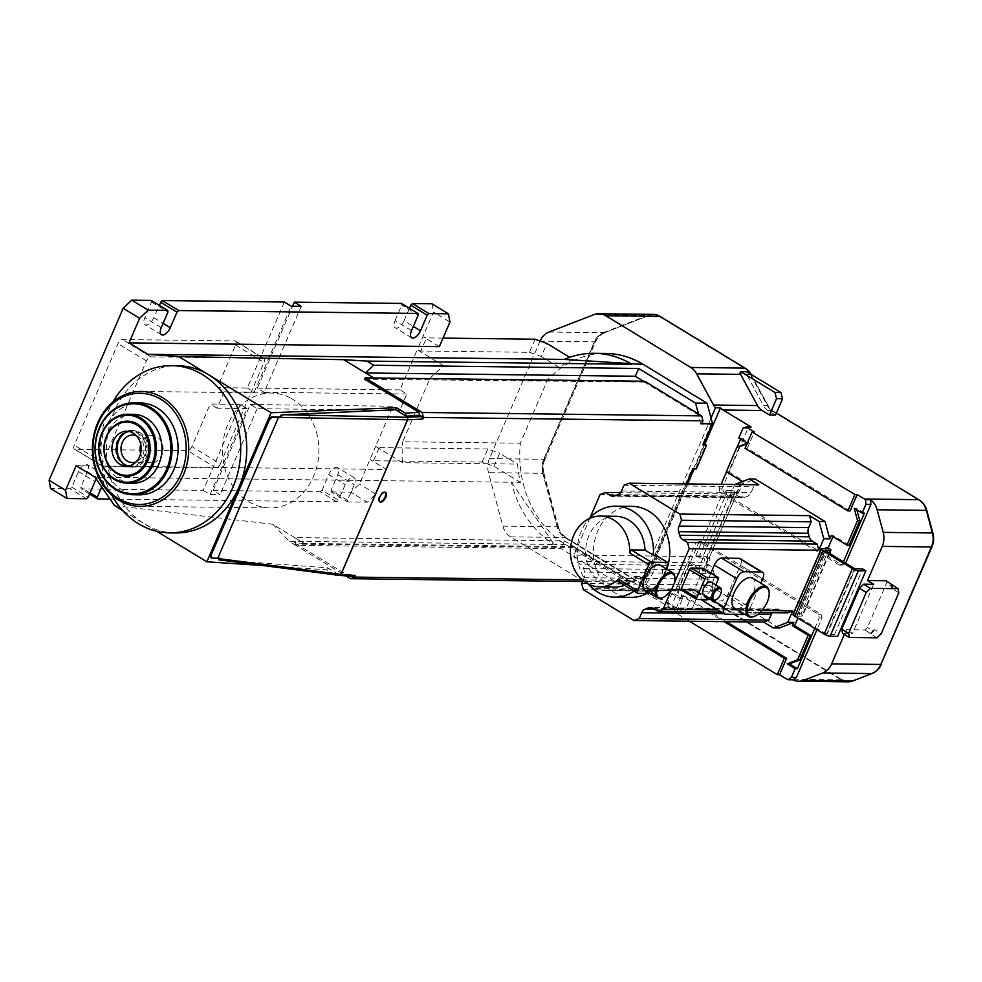 <?xml version="1.0" encoding="UTF-8"?>
<svg xmlns="http://www.w3.org/2000/svg" width="982" height="982" viewBox="0 0 982 982"><rect width="100%" height="100%" fill="white"/><g stroke="black" fill="none" stroke-linecap="round" stroke-linejoin="round"><path stroke-width="0.74" stroke-dasharray="4.91 3.68" d="M711.569 423.402L702.4 444.686L703.087 445.104M582.265 579.883L634.2 580.509L635.44 577.649L645.947 577.772L686.381 483.905M702.4 444.686L703.259 444.699M712.085 424.224L700.706 424.089L701.921 423.279M701.062 423.267L701.749 423.684M696.361 468.893L692.175 468.439L645.26 577.355L645.947 577.772M692.175 468.439L692.862 468.856M339.465 575.403A1.841 1.559 94.1 0 1 338.913 575.207L353.311 576.25L350.942 574.801L348.475 575.759L294.219 542.751L293.643 544.114L345.824 575.857M353.925 576.446L353.311 576.25M385.3 492.326A5.511 2.688 121.3 0 0 384.981 492.068A5.511 2.688 121.3 0 0 379.113 496.732A5.511 2.688 121.3 0 0 379.248 501.483A5.511 2.688 121.3 0 0 379.629 501.642M644.769 381.262L644.413 382.084L698.214 414.821L700.706 424.089M645.26 577.355L634.753 577.232L635.108 576.409L627.326 579.429L573.525 546.692L573.169 547.514L630.051 582.117L582.486 581.54M630.051 582.117L634.2 580.509M634.753 577.232L635.44 577.649M695.673 468.475L705.911 444.736M693.501 468.868L703.898 444.711M698.214 414.821L698.472 413.95M711.054 418.05L641.933 578.57L629.474 583.394L617.96 583.247L627.326 579.429M635.108 576.409L647.113 576.557L687.019 483.917M647.113 576.557L641.933 578.57L637.502 588.856A14.239 11.944 90.7 0 0 635.244 588.574L679.188 589.114A14.239 11.944 -89.3 0 0 678.439 589.126L634.495 588.599A14.239 11.944 90.7 0 1 635.244 588.574M339.416 575.391A1.841 1.473 97.4 0 1 338.913 575.207L222.116 560.121L327.558 567.768L338.201 574.249L350.942 574.801M644.413 382.084L364.653 379.224M373.761 377.972L375.149 378.807M643.529 381.249L698.718 414.821M293.643 544.114L573.169 547.514M573.525 546.692L304.248 543.414L294.661 537.584L564.429 540.861L627.817 579.429M304.248 543.414L294.219 542.751M336.274 574.986L338.201 574.249M348.475 575.759L339.367 575.391M114.563 505.632L272.836 524.302L294.661 537.584L296.061 545.415L561.078 548.643L617.96 583.247M334.96 574.814L326.699 569.793L263.225 565.558M156.764 531.311L122.676 510.566M629.474 583.394L565.73 544.605A101.097 84.783 90.7 0 1 520.325 443.201L547.551 379.948A101.097 84.783 90.7 0 1 605.759 353.434M540.112 341.024A18.376 15.417 -89.3 0 0 540.039 341.171L489.453 458.631A18.376 15.417 -89.3 0 0 488.484 472.649L502.882 526.156A18.376 15.417 -89.3 0 0 510.505 536.847L595.534 588.574A18.376 15.417 -89.3 0 0 602.359 590.575A18.376 15.417 -89.3 0 0 603.329 590.55L634.495 588.599M687.719 483.917L642.498 588.918L637.502 588.856M704.61 444.711L694.2 468.868M218.79 559.814L222.116 560.121M210.639 557.727L219.428 558.341M327.558 567.768L326.699 569.793M175.582 532.944A83.63 70.139 90.7 0 1 144.501 523.848A83.63 70.139 90.7 0 1 108.548 429.392A83.63 70.139 90.7 0 1 177.619 365.697M219.649 557.825L220.619 558.427M564.429 540.861L561.078 548.643M296.061 545.415L289.211 541.242L554.216 544.47L511.413 482.248L94.996 477.191M272.836 524.302L289.211 541.242M549.048 332.026L603.304 332.689A18.376 15.417 -89.3 0 0 594.294 341.822L543.709 459.294A18.376 15.417 -89.3 0 0 542.739 473.312L488.484 472.649M646.107 591.115L645.407 592.723L651.41 592.797L652.109 591.176L646.107 591.115A18.376 15.417 -89.3 0 0 646.303 591.115A18.376 15.417 -89.3 0 0 647.273 591.09L678.439 589.126M547.551 379.948L429.944 378.524L402.706 441.765L520.325 443.201M502.882 526.156L557.138 526.818A18.376 15.417 -89.3 0 0 564.76 537.51L649.777 589.237A18.376 15.417 -89.3 0 0 656.614 591.238A18.376 15.417 -89.3 0 0 657.584 591.213L688.75 589.261A14.239 11.944 90.7 0 1 689.499 589.237A14.239 11.944 90.7 0 1 694.802 590.783L841.169 679.839A18.376 15.417 -89.3 0 0 847.994 681.839M429.944 378.524A101.097 84.783 90.7 0 1 444.097 366.065L559.212 367.464A101.097 84.783 90.7 0 1 573.328 359.522L569.707 357.313M564.319 359.412L573.328 359.522M652.109 591.176A18.376 15.417 -89.3 0 0 652.306 591.189A18.376 15.417 -89.3 0 0 653.276 591.164L684.454 589.2A14.239 11.944 90.7 0 1 685.203 589.188A14.239 11.944 90.7 0 1 690.493 590.734L694.802 590.783M653.153 314.387A18.376 15.417 -89.3 0 0 648.23 315.283L593.975 314.633M739.937 373.221L745.952 373.295A18.376 15.417 90.7 0 1 746.615 374.437L763.505 405.627L767.814 405.689L750.923 374.486A18.376 15.417 -89.3 0 0 750.751 374.179M642.498 588.918A14.239 11.944 90.7 0 1 645.542 590.194L673.542 607.22L672.547 603.513L698.644 542.911L701.762 541.708L821.013 614.266L822.008 617.973L816.938 629.732M645.407 592.723L679.679 613.578L684.871 611.565L691.917 595.19L684.491 590.661A14.239 11.944 -89.3 0 0 679.188 589.114M557.138 526.818L542.739 473.312M565.73 544.605L554.216 544.47A101.097 84.783 90.7 0 1 511.413 482.248L520.423 482.358A101.097 84.783 90.7 0 1 517.588 464.105L402.473 462.694A101.097 84.783 90.7 0 1 402.706 441.765M603.304 332.689L648.23 315.283M845.612 563.152L842.175 565.129L722.924 492.571L721.917 488.864L748.026 428.262L751.132 427.047M844.336 634.421L846.374 629.695L852.536 633.451L873.698 584.315M443.017 338.103L426.458 337.894A2.762 0.663 -156.7 0 1 422.898 336.63L439.347 346.634M76.13 465.701L386.442 469.482L369.993 459.478A2.762 0.663 23.3 0 0 373.553 460.742L482.162 462.068L494.02 466.29L520.423 482.358M110.045 499.052L336.801 501.802L338.508 500.182L345.21 484.617A8.273 4.038 -58.7 0 1 354.011 477.608A8.273 4.038 -58.7 0 1 354.22 484.727L347.518 500.292L347.812 501.937L367.329 502.183L375.861 494.044L386.442 469.482M96.297 479.081A8.273 4.038 -58.7 0 1 103.761 474.564A8.273 4.038 -58.7 0 1 103.957 481.683L101.698 486.937M111.752 495.063A83.63 70.139 90.7 0 1 112.881 402.019M284.35 302.014L247.317 388L217.292 387.632L235.631 345.05A4.591 2.246 121.3 0 0 235.52 341.098A4.591 2.246 121.3 0 0 234.894 340.926L122.271 339.551A4.591 2.246 121.3 0 0 118.012 343.626L74.276 445.177A4.591 2.246 121.3 0 0 74.386 449.13A4.591 2.246 121.3 0 0 75.013 449.302L187.623 450.664A4.591 2.246 121.3 0 0 191.895 446.601L210.234 404.019L240.259 404.388L203.237 490.374L81.113 488.889L80.819 487.232L87.508 471.679A8.273 4.038 121.3 0 0 87.312 464.56A8.273 4.038 121.3 0 0 78.511 471.569L71.809 487.133L70.103 488.754L50.573 488.52M151.216 300.394L151.51 302.039L144.808 317.603A8.273 4.038 121.3 0 0 145.017 324.723A8.273 4.038 121.3 0 0 153.818 317.714L159.194 305.242M750.592 374.731L767.482 405.934A14.705 12.336 -89.3 0 0 772.208 411.028L918.575 500.083A17.922 15.025 90.7 0 1 926.014 510.505L932.102 533.103A17.922 15.025 90.7 0 1 931.145 546.778L880.559 664.249A17.922 15.025 90.7 0 1 871.783 673.161L852.806 680.501A17.922 15.025 90.7 0 1 847.994 681.385A17.922 15.025 90.7 0 1 841.341 679.434L694.974 590.378A14.705 12.336 -89.3 0 0 689.511 588.783A14.705 12.336 -89.3 0 0 688.738 588.795L657.559 590.759A17.922 15.025 90.7 0 1 656.614 590.783A17.922 15.025 90.7 0 1 649.961 588.832L564.932 537.093A17.922 15.025 90.7 0 1 557.506 526.671L543.107 473.177A17.922 15.025 90.7 0 1 544.053 459.502L594.638 342.031A17.922 15.025 90.7 0 1 603.414 333.119L648.353 315.725A17.922 15.025 90.7 0 1 653.153 314.854A17.922 15.025 90.7 0 1 659.818 316.793L744.835 368.532A17.922 15.025 90.7 0 1 750.592 374.731L751.402 374.743L768.292 405.947A14.705 12.336 -89.3 0 0 773.018 411.041L918.575 500.083M776.394 413.054L772.392 410.623A14.239 11.944 90.7 0 1 767.814 405.689M402.473 462.694L375.64 446.368L392.923 406.241L399.772 410.415L406.83 394.028L399.969 389.866L417.252 349.727A2.762 0.663 23.3 0 0 420.812 351.004L426.458 337.894M444.097 366.065L417.252 349.727L433.479 312.055L449.928 322.071M559.212 367.464L541.278 356.552L546.925 343.454M535.067 339.22L529.421 352.317L420.812 351.004M529.421 352.317L541.278 356.552M684.871 611.565L690.874 611.639L697.932 595.264L690.493 590.734M690.874 611.639L685.682 613.652L679.679 613.578M651.41 592.797L685.682 613.652M745.952 373.295L746.639 371.675M772.392 410.623L768.084 410.562L775.522 415.091M768.084 410.562A14.239 11.944 90.7 0 1 763.505 405.627M691.917 595.19L697.932 595.264M689.413 621.201L674.511 612.142L676.758 612.167L668.533 607.158L673.542 607.22M494.02 466.29L499.666 453.193L517.588 464.105M482.162 462.068L487.796 448.958L499.666 453.193M487.796 448.958L379.187 447.632A2.762 0.663 -156.7 0 1 375.64 446.368L359.412 484.04L350.881 492.166L367.329 502.183M814.753 628.406L819.258 617.936L818.264 614.229L699 541.671L695.894 542.874L674.02 593.656L671.774 593.631L667.539 603.451L672.547 603.513M695.894 542.874L698.644 542.911M819.258 617.936L822.008 617.973M818.264 614.229L821.013 614.266M699 541.671L701.762 541.708M743.018 428.201L748.026 428.262M886.046 580.779L886.488 583.259L867.45 627.486L864.884 629.916L846.374 629.695M668.533 607.158L667.539 603.451M843.428 561.814L842.531 563.889L845.281 563.926M721.917 488.864L719.168 488.827L721.107 484.335M726.471 471.876L737.126 447.129M740.575 439.114L741.042 438.046L738.783 438.021M842.531 633.329L852.536 633.451M876.914 637.834L864.884 629.916M719.168 488.827L720.162 492.534L722.924 492.571M842.175 565.129L839.414 565.092L842.531 563.889M839.414 565.092L720.162 492.534M375.861 494.044L359.412 484.04M86.551 498.758L70.103 488.754M71.809 487.133L88.257 497.137M90.086 492.878L80.819 487.232M347.518 500.292L331.069 490.276L337.771 474.723A8.273 4.038 121.3 0 0 337.562 467.604A8.273 4.038 121.3 0 0 328.761 474.613L322.059 490.178L338.508 500.182M331.069 490.276L331.364 491.933L347.812 501.937M331.364 491.933L350.881 492.166M336.801 501.802L320.353 491.798L322.059 490.178M89.583 494.044L81.113 488.889M203.237 490.374L210.087 494.547L220.091 494.67L213.241 490.497L320.353 491.798M210.087 494.547L247.12 408.549L240.259 404.388M220.336 463.909A4.591 2.246 -58.7 0 1 216.065 467.972L103.454 466.597A4.591 2.246 -58.7 0 1 102.828 466.438A4.591 2.246 -58.7 0 1 102.717 462.473L146.453 360.922A4.591 2.246 -58.7 0 1 150.725 356.859L263.336 358.234A4.591 2.246 -58.7 0 1 263.962 358.405A4.591 2.246 -58.7 0 1 264.072 362.358L220.336 463.909L191.895 446.601M247.12 408.549L217.083 408.193L224.142 391.806L217.292 387.632M217.083 408.193L210.234 404.019M224.142 391.806L254.166 392.174L247.317 388M254.166 392.174L291.2 306.188M151.51 302.039L167.959 312.055M411.507 330.652L395.059 320.648A8.273 4.038 121.3 0 0 395.267 327.767A8.273 4.038 121.3 0 0 404.068 320.758L413.348 326.405M409.445 308.287L404.068 320.758M401.466 303.438L401.761 305.083L418.209 315.099M431.994 303.806L433.479 312.055M395.059 320.648L401.761 305.083M659.818 316.793L744.835 368.532M557.506 526.671L558.304 526.683L543.905 473.177L543.107 473.177M649.961 588.832L564.932 537.093M841.341 679.434L695.772 590.391A14.705 12.336 -89.3 0 0 690.309 588.783A14.705 12.336 -89.3 0 0 689.536 588.807L657.559 590.759M544.053 459.502L544.85 459.515L595.436 342.043L594.638 342.031M650.759 588.844A17.922 15.025 -89.3 0 0 657.424 590.783A17.922 15.025 -89.3 0 0 658.37 590.759M544.85 459.515A17.922 15.025 -89.3 0 0 543.905 473.177M842.139 679.446A17.922 15.025 -89.3 0 0 848.804 681.398A17.922 15.025 -89.3 0 0 853.603 680.514L852.806 680.501M871.783 673.161L853.603 680.514M603.414 333.119L648.353 315.725M660.616 316.805A17.922 15.025 -89.3 0 0 653.951 314.854A17.922 15.025 -89.3 0 0 649.151 315.738M872.581 673.173A17.922 15.025 -89.3 0 0 874.729 672.118M558.304 526.683A17.922 15.025 -89.3 0 0 565.742 537.105M604.212 333.131A17.922 15.025 -89.3 0 0 595.436 342.043M213.241 490.497L250.275 404.51L257.124 408.672L399.772 410.415M250.275 404.51L392.923 406.241M406.83 394.028L264.183 392.297L301.216 306.31M257.124 408.672L220.091 494.67M264.183 392.297L257.333 388.123L292.611 306.2M399.969 389.866L257.333 388.123M676.758 612.167L683.816 595.792L681.557 595.755L724.078 621.631M681.557 595.755L674.511 612.142M683.816 595.792L726.336 621.655M779.266 628.026L709.36 585.493L704.695 568.185L740.673 484.654L755.207 479.02M850.105 510.922L747.302 448.369L754.36 431.994M740.87 482.174L736.107 493.246L738.366 493.271L737.335 492.645L709.114 558.157L710.146 558.783L698.767 557.825L695.686 555.947L703.186 556.045L731.406 490.534A4.591 1.117 -156.7 0 1 737.335 492.645M706.267 557.923L734.487 492.399L736.107 493.246M707.887 558.758L702.596 571.045L687.523 561.864L676.942 586.438L680.268 598.799L671.774 593.631M747.302 448.369L745.043 448.344M674.02 593.656L682.527 598.824L680.268 598.799M682.527 598.824L679.2 586.463L689.781 561.9L704.855 571.07L710.146 558.783M829.176 548.521L800.956 614.032L799.925 613.419L797.887 618.144M871.059 633.672L873.612 631.23L867.45 627.486M898.812 592.821L891.951 588.648L892.663 587.015L886.488 583.259M892.663 587.015L892.343 585.198M873.612 631.23L874.324 629.597L881.173 633.771M849.197 545.206L833.436 535.607L832.969 536.675M864.406 513.107L856.451 508.271L856.881 509.879M854.193 508.246L856.451 508.271M741.042 438.046L749.536 443.226L747.277 443.201M738.366 493.271L743.656 480.984L728.57 471.814L739.151 447.24L749.536 443.226M870.052 633.66L874.324 629.597M891.214 584.523L891.951 588.648M743.656 480.984L741.398 480.959M672.253 588.009L674.082 583.762M762.032 610.485L717.842 609.945M825.543 548.68L797.679 613.382L799.925 613.419M833.436 535.607L831.177 535.583M696.999 599.499L681.643 590.157L693.157 590.292A1.841 0.896 121.3 0 0 694.863 588.672L702.977 569.83A1.841 0.896 121.3 0 0 703.1 568.443M702.204 600.419A7.807 3.805 121.3 0 0 703.259 600.714L720.776 600.923A7.807 3.805 121.3 0 0 728.03 594.012L740.379 565.35A7.807 3.805 121.3 0 0 740.183 558.623M710.882 573.095L702.007 593.693A7.807 3.805 121.3 0 0 701.43 599.548M731.406 490.534L723.894 490.435L726.975 492.313L698.767 557.825M734.487 492.399L726.975 492.313M590.108 517.674L574.004 555.063L703.628 556.647L698.693 568.112L704.695 568.185M734.88 484.494L729.724 496.045L600.1 494.462M734.671 484.58L740.673 484.654M709.114 558.157A4.591 1.117 23.3 0 0 703.186 556.045M704.855 571.07L702.596 571.045M698.693 568.112L703.345 585.419L712.944 591.25L583.32 589.679M703.345 585.419L709.36 585.493M679.2 586.463L676.942 586.438M728.57 471.814L726.324 471.777M687.523 561.864L689.781 561.9M736.905 447.215L739.151 447.24M829.029 553.062L801.877 616.095A4.591 1.117 23.3 0 0 802.675 615.824A4.591 1.117 23.3 0 0 800.956 614.032M801.877 616.095L796.967 616.242L826.439 634.163L834.54 634.47L837.621 636.348M793.002 614.425A4.591 1.117 -156.7 0 1 793.787 614.155L799.041 614.216L797.679 613.382M582.952 580.485L584.155 577.686A7.353 6.162 -89.3 0 0 584.535 572.076L583.566 568.48A7.353 6.162 -89.3 0 0 580.522 564.208L575.661 561.25L574.004 555.063M632.15 506.381A45.491 38.151 -89.3 0 0 594.576 541.033A45.491 38.151 -89.3 0 0 614.143 592.416A45.491 38.151 -89.3 0 0 631.045 597.363M646.942 593.447A45.491 38.151 -89.3 0 0 666.803 569.216M694.863 588.672L710.219 598.013A1.841 0.896 -58.7 0 1 709.912 598.578M728.03 594.012L750.371 607.613A7.807 3.805 -58.7 0 1 744.577 614.192M750.371 607.613L760.878 583.234M827.261 548.705L799.041 614.216M760.093 612.535L721.328 612.056M710.219 598.013L715.829 584.965M787.539 612.866L782.679 609.908A7.353 6.162 -89.3 0 0 779.953 609.11A7.353 6.162 -89.3 0 0 777.977 609.466L774.958 610.644A7.353 6.162 -89.3 0 0 772.294 612.682M695.686 555.947L723.894 490.435M703.628 556.647L705.297 562.821L575.661 561.25M712.944 591.25L711.287 585.076L713.779 579.27A7.353 6.162 -89.3 0 0 714.172 573.66L713.202 570.063A7.353 6.162 -89.3 0 0 710.146 565.779L705.297 562.821M729.724 496.045L734.917 494.032L739.777 496.99A7.353 6.162 -89.3 0 0 742.515 497.788A7.353 6.162 -89.3 0 0 744.479 497.432L747.511 496.254A7.353 6.162 -89.3 0 0 751.107 492.596L753.599 486.802L758.791 484.789M734.917 494.032L620.526 492.645M581.651 583.492L711.287 585.076M623.975 485.218L753.599 486.802M834.54 634.47L862.748 568.959M655.608 555.198L656.835 558.144A45.491 38.151 90.7 0 1 645.542 584.351L642.203 586.328L639.957 586.291A45.491 38.151 90.7 0 1 634.188 591.115M588.463 584.118A45.491 38.151 90.7 0 1 589.261 518.594M711.336 582.228A7.353 3.584 -58.7 0 1 711.52 588.562A7.353 3.584 -58.7 0 1 703.689 594.797M752.605 578.202A17.467 8.519 -58.7 0 1 753.047 593.238A17.467 8.519 -58.7 0 1 734.462 608.042M624.552 585.26A35.377 29.669 -89.3 0 0 631.586 581.197L639.957 586.291M615.763 516.299A35.377 29.669 -89.3 0 0 586.536 543.242A35.377 29.669 -89.3 0 0 601.757 583.198A35.377 29.669 -89.3 0 0 614.904 587.052M645.542 584.351L656.614 591.09A2.762 1.35 -58.7 0 1 654.061 593.533L642.203 586.328M656.614 591.09L666.201 568.848M650.121 593.484L654.061 593.533M631.586 581.197L617.813 581.025L638.042 593.337M721.304 589.765A7.353 3.584 -58.7 0 1 720.432 593.987A7.353 3.584 -58.7 0 1 714.97 600.186M769.115 591.729A17.467 8.519 -58.7 0 1 767.028 601.745A17.467 8.519 -58.7 0 1 754.053 616.475M645.113 590.44A14.705 7.169 121.3 0 0 660.763 577.968A14.705 7.169 121.3 0 0 660.395 565.313M674.855 577.048A14.705 7.169 -58.7 0 1 673.1 585.481A14.705 7.169 -58.7 0 1 662.175 597.878M132.644 483.254A34.468 28.908 90.7 0 1 121.387 480.382A34.468 28.908 90.7 0 1 104.816 441.581A34.468 28.908 90.7 0 1 133.478 414.33M140.119 402.915A45.958 38.544 -89.3 0 0 101.907 439.261A45.958 38.544 -89.3 0 0 124.002 490.988A45.958 38.544 -89.3 0 0 139.002 494.818M290.144 397.82A57.435 48.167 -89.3 0 0 271.388 393.033A57.435 48.167 -89.3 0 0 223.626 438.451A57.435 48.167 -89.3 0 0 251.245 503.115A57.435 48.167 -89.3 0 0 270.001 507.903A57.435 48.167 -89.3 0 0 317.763 462.473A57.435 48.167 -89.3 0 0 290.144 397.82M128.593 465.996A17.467 14.644 -89.3 0 0 130.839 466.229A17.467 14.644 -89.3 0 0 145.361 452.42A17.467 14.644 -89.3 0 0 136.964 432.755A17.467 14.644 -89.3 0 0 131.269 431.307A17.467 14.644 -89.3 0 0 129.01 431.491M124.837 465.615A18.376 15.417 -89.3 0 0 130.827 467.15A18.376 15.417 -89.3 0 0 146.122 452.604A18.376 15.417 -89.3 0 0 137.284 431.92A18.376 15.417 -89.3 0 0 131.281 430.386A18.376 15.417 -89.3 0 0 115.999 444.92A18.376 15.417 -89.3 0 0 124.837 465.615M123.904 464.044A18.376 15.417 -89.3 0 0 126.334 465.628A18.376 15.417 -89.3 0 0 132.337 467.162A18.376 15.417 -89.3 0 0 147.619 452.628A18.376 15.417 -89.3 0 0 138.781 431.933A18.376 15.417 -89.3 0 0 132.779 430.398A18.376 15.417 -89.3 0 0 124.284 433.32M136.437 435.775A13.785 11.563 90.7 0 1 137.222 436.143A13.785 11.563 90.7 0 1 144.109 449.425A13.785 11.563 90.7 0 1 136.117 461.884M140.622 453.475A13.785 11.563 -89.3 0 0 146.907 461.65A13.785 11.563 -89.3 0 0 151.412 462.804A13.785 11.563 -89.3 0 0 162.877 451.904A13.785 11.563 -89.3 0 0 156.248 436.376A13.785 11.563 -89.3 0 0 151.744 435.235A13.785 11.563 -89.3 0 0 140.733 444.281M540.039 341.171L594.294 341.822M603.329 590.55L647.273 591.09M510.505 536.847L564.76 537.51M595.534 588.574L649.777 589.237M489.453 458.631L543.709 459.294M657.584 591.213L653.276 591.164M746.615 374.437L750.923 374.486M645.542 590.194L684.491 590.661M688.75 589.261L684.454 589.2M841.169 679.839L786.913 679.188M373.553 460.742L379.187 447.632M87.508 471.679L103.957 481.683M337.771 474.723L354.22 484.727M78.511 471.569L94.959 481.573M328.761 474.613L345.21 484.617M216.065 467.972L187.623 450.664M235.631 345.05L264.072 362.358M263.336 358.234L234.894 340.926M150.725 356.859L122.271 339.551M102.717 462.473L74.276 445.177M103.454 466.597L75.013 449.302M146.453 360.922L118.012 343.626M161.257 327.607L144.808 317.603M153.818 317.714L163.098 323.36M767.482 405.934L768.292 405.947M773.018 411.041L772.208 411.028M694.974 590.378L695.772 590.391M688.738 588.795L689.536 588.807M735.076 492.62L706.868 558.132M708.513 599.634L693.157 590.292M743.129 614.523L720.776 600.923M762.719 578.95L740.379 565.35M703.259 600.714L725.6 614.302M713.018 600.395L702.007 593.693M718.333 579.171L702.977 569.83M854.647 568.652L826.439 634.163M827.028 634.384L855.248 568.86M796.967 616.242L825.187 550.718M793.787 614.155L822.008 548.643M825.052 550.62L796.868 616.033M617.874 494.683L747.511 496.254M621.471 491.025L751.107 492.596M654.429 609.171L774.958 610.644M724.053 613.725L758.227 614.143M652.281 607.944L777.977 609.466M614.855 495.849L744.479 497.432M615.812 495.48L739.777 496.99M714.172 573.66L584.535 572.076M583.566 568.48L713.202 570.063M584.155 577.686L713.779 579.27M653.055 608.337L782.679 609.908M710.146 565.779L580.522 564.208M667.907 564.883L656.835 558.144M385.668 492.473L384.981 492.068M379.936 501.9L379.248 501.483M656.614 591.238L652.306 591.189M646.303 591.115L602.359 590.575M103.761 474.564L87.312 464.56M354.011 477.608L337.562 467.604M235.52 341.098L263.962 358.405M74.386 449.13L102.828 466.438M161.465 334.727L145.017 324.723M411.716 337.783L395.267 327.767M685.203 589.188L689.499 589.237M657.424 590.783L656.614 590.783M848.804 681.398L847.994 681.385M690.309 588.783L689.511 588.783M653.951 314.854L653.153 314.854M829.569 553.382L802.675 615.824M796.795 616.058L825.015 550.546M742.515 497.788L612.878 496.205M779.953 609.11L650.317 607.539M141.261 391.45L271.388 393.033M139.861 506.319L270.001 507.903M130.839 466.229L126.334 466.168M131.269 431.307L126.764 431.245M132.779 430.398L131.281 430.386M132.337 467.162L130.827 467.15M151.744 435.235L132.73 435.001M151.412 462.804L132.386 462.571"/><path stroke-width="1.47" d="M686.381 483.905L692.862 468.856L696.361 468.893L706.586 445.153L703.087 445.104L712.257 423.819L701.749 423.684L702.977 420.824L423.451 417.424L422.726 419.081L407.616 419.768L341.024 574.409A1.841 1.559 94.1 0 1 339.465 575.403M701.921 423.279L712.257 423.819M385.803 497.223A5.511 2.688 -58.7 0 1 379.936 501.9A5.511 2.688 -58.7 0 1 379.801 497.15A5.511 2.688 -58.7 0 1 385.668 492.473A5.511 2.688 -58.7 0 1 385.803 497.223M423.451 417.424L422.125 412.477L365.23 377.861L364.653 379.224L418.909 412.244L419.695 415.165L422.064 416.613L406.916 417.301A1.841 1.448 91.2 0 1 407.53 419.768L340.926 574.396L355.398 575.452L354.674 577.109L582.265 579.883M703.259 444.699L706.586 445.153M703.898 444.711L712.085 424.224M355.398 575.452L353.311 576.25M422.064 416.613L422.726 419.081M379.629 501.642A5.511 2.688 121.3 0 0 385.128 496.806A5.511 2.688 121.3 0 0 385.3 492.326M422.125 412.477L701.651 415.877L644.769 381.262L365.23 377.861M701.651 415.877L702.977 420.824M419.695 415.165L406.253 416.221L395.623 409.74L284.719 414.76L406.916 417.301A1.841 1.522 87.4 0 1 407.616 419.768L278.471 417.362L217.808 558.218L220.619 558.427L218.79 559.814L339.514 575.403L353.925 576.446M582.486 581.54L350.525 578.717L354.674 577.109M345.824 575.857L350.525 578.717M698.472 413.95L695.551 403.086L707.065 403.221L712.723 424.236M687.019 483.917L693.501 468.868M220.447 558.844L340.926 574.396A1.841 1.473 97.4 0 1 339.416 575.391M406.253 416.221L405.431 413.177L396.483 407.726L271.069 412.747L178.761 356.576L343.725 359.694L373.761 377.972M405.431 413.177L418.909 412.244M343.725 359.694L366.802 361.081L373.651 365.243L365.55 372.964L635.317 376.253L643.529 381.249M339.367 575.391L336.274 574.986M335.648 575.231L334.96 574.814M263.225 565.558L206.871 561.79L156.764 531.311M122.676 510.566L114.563 505.632L94.996 477.191L76.13 465.701L65.549 490.276L67.022 498.525L50.573 488.52L49.1 480.259L65.549 490.276M635.317 376.253L638.668 368.471L695.551 403.086M366.802 361.081L631.819 364.297A101.097 84.783 -89.3 0 0 594.245 353.299L605.759 353.434A101.097 84.783 90.7 0 1 643.333 364.445L707.065 403.221M711.054 418.05L715.485 407.763A14.239 11.944 90.7 0 1 713.558 405.026L696.668 373.823A18.376 15.417 -89.3 0 0 690.751 367.464L605.734 315.725A18.376 15.417 -89.3 0 0 598.91 313.724A18.376 15.417 -89.3 0 0 593.975 314.633L549.048 332.026A18.376 15.417 -89.3 0 0 540.112 341.024M373.651 365.243L638.668 368.471M715.485 407.763L720.493 407.825L704.61 444.711M694.2 468.868L687.719 483.917M219.428 558.341L218.79 559.814M284.719 414.76L281.159 414.993L280.312 416.969L271.302 416.859L268.749 419.302L210.197 555.247L211.326 558.132L217.808 558.218M396.483 407.726L395.623 409.74M206.871 561.79L271.069 412.747M281.159 414.993L281.466 417.154M643.333 364.445L564.319 359.412L147.901 354.342L178.761 356.576M112.881 402.019A83.63 70.139 90.7 0 1 171.617 365.623L177.619 365.697A83.63 70.139 90.7 0 1 208.7 374.793A83.63 70.139 90.7 0 1 238.97 487.268A83.63 70.139 90.7 0 1 175.582 532.944L169.579 532.87A83.63 70.139 90.7 0 1 138.499 523.774A83.63 70.139 90.7 0 1 111.752 495.063M147.901 354.342L129.035 342.865L139.616 318.291L123.167 308.287L49.1 480.259M281.282 417.559L280.312 416.969M271.302 416.859L271.989 417.276L269.424 419.719L210.885 555.665L211.326 558.132M278.471 417.362L271.989 417.276M750.751 374.179A18.376 15.417 -89.3 0 0 745.007 368.115L659.99 316.388A18.376 15.417 -89.3 0 0 653.153 314.387L598.91 313.724M594.245 353.299A101.097 84.783 -89.3 0 0 564.319 359.412M713.558 405.026L757.503 405.566L740.612 374.363A18.376 15.417 -89.3 0 0 739.937 373.221L740.637 371.601L774.908 392.456L776.566 398.631L769.52 415.018L762.081 410.488L723.145 410.022A14.239 11.944 90.7 0 1 720.493 407.825M757.503 405.566A14.239 11.944 -89.3 0 0 762.081 410.488M867.536 580.558L886.046 580.779L898.076 588.697L870.543 588.353L863.694 584.192L873.698 584.315L867.536 580.558L882.241 546.397A18.376 15.417 -89.3 0 0 883.211 532.367L877.135 509.768A18.376 15.417 -89.3 0 0 870.518 499.752L870.899 504.466L845.612 563.152M752.102 431.97L854.905 494.523L847.847 510.898L745.043 448.344L752.102 431.97L754.36 431.994L746.136 426.986L751.132 427.047L723.145 410.022M816.938 629.732L796.402 677.433L792.965 679.826A18.376 15.417 -89.3 0 0 798.747 681.25A18.376 15.417 -89.3 0 0 803.669 680.342L822.658 672.989A18.376 15.417 -89.3 0 0 831.656 663.857L844.336 634.421M269.424 419.719L268.749 419.302M210.197 555.247L210.885 555.665M569.707 357.313L546.925 343.454L535.067 339.22L443.017 338.103M448.443 313.823L431.994 303.806L412.477 303.573L428.925 313.577L448.443 313.823L449.928 322.071L439.347 346.634L129.035 342.865M67.022 498.525L86.551 498.758L88.257 497.137L94.959 481.573A8.273 4.038 -58.7 0 1 96.297 479.081M101.698 486.937L97.267 497.248L97.562 498.893L110.045 499.052M171.617 365.623A83.63 70.139 90.7 0 1 202.685 374.719A83.63 70.139 90.7 0 1 238.638 469.175A83.63 70.139 90.7 0 1 169.579 532.87M123.167 308.287L131.698 300.161L148.147 310.165L139.616 318.291M131.698 300.161L151.216 300.394L167.664 310.398L148.147 310.165M159.194 305.242L162.226 300.529L284.35 302.014L291.2 306.188L301.216 306.31L294.367 302.137L401.466 303.438L417.915 313.442L178.675 310.533L176.969 312.166L170.267 327.718A8.273 4.038 -58.7 0 1 161.465 334.727A8.273 4.038 -58.7 0 1 161.257 327.607L167.959 312.055L167.664 310.398M428.925 313.577L427.219 315.21L420.517 330.762A8.273 4.038 -58.7 0 1 411.716 337.783A8.273 4.038 -58.7 0 1 411.507 330.652L418.209 315.099L417.915 313.442M798.747 681.25L847.994 681.839A18.376 15.417 -89.3 0 0 852.928 680.943L871.906 673.591A18.376 15.417 -89.3 0 0 880.903 664.458L931.488 546.986A18.376 15.417 -89.3 0 0 932.47 532.968L926.382 510.37A18.376 15.417 -89.3 0 0 918.759 499.678L776.394 413.054M769.52 415.018L775.522 415.091L782.568 398.704L780.911 392.53L746.639 371.675L740.637 371.601M792.965 679.826L787.957 679.765A18.376 15.417 90.7 0 1 786.913 679.188L779.561 674.72L777.314 674.683L689.413 621.201M854.905 494.523L857.163 494.547L864.504 499.016A18.376 15.417 90.7 0 1 865.51 499.691L865.891 504.404L862.147 513.083L864.406 513.107L843.428 561.814M787.957 679.765L791.394 677.371L795.138 668.681L797.384 668.717L814.753 628.406M791.394 677.371L796.402 677.433M746.136 426.986L743.018 428.201L738.783 438.021L747.265 443.189L736.905 447.215L726.324 471.777L741.398 480.959L740.87 482.174M870.518 499.752L865.51 499.691M870.899 504.466L865.891 504.404M721.107 484.335L726.471 471.876M737.126 447.129L740.575 439.114M863.694 584.192L859.422 588.255L841.783 629.204L842.531 633.329L849.381 637.49L876.914 637.834L881.173 633.771L898.812 592.821L898.076 588.697M97.267 497.248L90.086 492.878M97.562 498.893L89.583 494.044M162.226 300.529L178.675 310.533M176.969 312.166L160.52 302.149M427.219 315.21L410.771 305.193L409.445 308.287M410.771 305.193L412.477 303.573M931.574 546.79L931.955 546.79A17.922 15.025 -89.3 0 0 932.9 533.116L932.507 533.116M931.955 546.79L880.989 664.249M926.419 510.517L926.812 510.517A17.922 15.025 -89.3 0 0 919.618 500.243M751.255 374.486A17.922 15.025 -89.3 0 0 745.878 368.692M874.729 672.118A17.922 15.025 -89.3 0 0 881.357 664.262M926.812 510.517L932.9 533.116M292.611 306.2L294.367 302.137M780.911 392.53L774.908 392.456M782.568 398.704L776.566 398.631M724.078 621.631L784.373 658.308L786.619 658.333L779.561 674.72M784.373 658.308L777.314 674.683M726.336 621.655L786.619 658.333M795.138 668.681L787.183 663.844L797.568 659.83L808.149 635.256L792.388 625.669L793.8 622.392L779.266 628.026L773.251 627.952L787.785 622.318L792.732 610.853L762.032 610.485M674.082 583.762L689.192 548.68L818.828 550.251L823.763 538.787L819.111 521.479L809.512 515.648L679.888 514.065L629.167 483.205L758.791 484.789L749.205 478.946L755.207 479.02L825.113 521.552L829.765 538.86L831.177 535.583L846.938 545.17L857.519 520.607L854.193 508.246L862.147 513.083M857.163 494.547L850.105 510.922L847.847 510.898M787.183 663.844L789.442 663.881L797.384 668.717M797.887 618.144L794.634 625.694L810.396 635.293L799.814 659.855L789.442 663.881M892.343 585.198L892.221 584.535M832.969 536.675L828.145 547.895L825.887 547.87L825.543 548.68M825.887 547.87L827.261 548.705L822.008 548.643A4.591 1.117 23.3 0 0 821.21 548.901A4.591 1.117 23.3 0 0 822.928 550.693L852.401 568.627A4.591 1.117 23.3 0 0 858.329 570.738L865.842 570.837L862.748 568.959L854.647 568.652L825.187 550.718L830.097 550.571A4.591 1.117 -156.7 0 0 830.895 550.313A4.591 1.117 -156.7 0 0 829.176 548.521L828.145 547.895M856.881 509.879L859.778 520.632L849.197 545.206L846.938 545.17M841.783 629.204L848.644 633.365L849.381 637.49M870.543 588.353L866.271 592.416L848.644 633.365M866.271 592.416L859.422 588.255M717.842 609.945L663.096 609.282L672.253 588.009M793.8 622.392L787.785 622.318M794.634 625.694L792.388 625.669M823.763 538.787L829.765 538.86M703.1 568.443A1.841 0.896 121.3 0 0 702.928 568.259A1.841 0.896 121.3 0 0 702.682 568.185L691.168 568.05A1.841 0.896 121.3 0 0 689.462 569.67L681.348 588.513A1.841 0.896 121.3 0 0 681.398 590.084A1.841 0.896 121.3 0 0 681.643 590.157M739.115 558.341L761.467 571.929A7.807 3.805 -58.7 0 1 762.523 572.224L740.183 558.623A7.807 3.805 121.3 0 0 739.115 558.341L721.598 558.12A7.807 3.805 121.3 0 0 714.356 565.031L710.882 573.095M701.43 599.548A7.807 3.805 121.3 0 0 702.204 600.419L724.544 614.02A7.807 3.805 -58.7 0 1 724.348 607.293L713.018 600.395M620.526 492.645L605.293 492.461L600.1 494.462L590.108 517.674M582.952 580.485L581.651 583.492L583.32 589.679L634.028 620.538L763.665 622.109L773.251 627.952M819.111 521.479L825.113 521.552M859.778 520.632L857.519 520.607M797.568 659.83L799.814 659.855M749.205 478.946L734.88 484.494M810.396 635.293L808.149 635.256M865.842 570.837L837.621 636.348L830.109 636.262A4.591 1.117 -156.7 0 1 824.18 634.139L794.72 616.205A4.591 1.117 -156.7 0 1 793.002 614.425L821.21 548.901M663.096 609.282L657.903 611.283L653.055 608.337A7.353 6.162 -89.3 0 0 650.317 607.539A7.353 6.162 -89.3 0 0 648.341 607.895L645.321 609.061A7.353 6.162 -89.3 0 0 641.725 612.719L639.221 618.525L634.028 620.538M679.888 514.065L681.545 520.251L679.041 526.057A7.353 6.162 -89.3 0 0 678.66 531.667L679.63 535.264A7.353 6.162 -89.3 0 0 682.674 539.535L687.535 542.494L689.192 548.68M605.293 492.461L610.141 495.407A7.353 6.162 -89.3 0 0 612.878 496.205A7.353 6.162 -89.3 0 0 614.855 495.849L617.874 494.683A7.353 6.162 -89.3 0 0 621.471 491.025L623.975 485.218L629.167 483.205M634.188 591.115A45.491 38.151 90.7 0 1 614.781 597.166L631.045 597.363A45.491 38.151 -89.3 0 0 646.942 593.447M666.803 569.216A45.491 38.151 -89.3 0 0 649.053 511.327A45.491 38.151 -89.3 0 0 632.15 506.381L615.886 506.184A45.491 38.151 90.7 0 1 632.789 511.131A45.491 38.151 90.7 0 1 653.361 555.174L656.381 555.665M709.912 598.578A1.841 0.896 -58.7 0 1 708.513 599.634L696.999 599.499A1.841 0.896 -58.7 0 1 696.741 599.425A1.841 0.896 -58.7 0 1 696.704 597.854L681.348 588.513M818.828 550.251L817.159 544.077L687.535 542.494M744.577 614.192A7.807 3.805 -58.7 0 1 743.129 614.523L725.6 614.302A7.807 3.805 -58.7 0 1 724.544 614.02M760.878 583.234L762.719 578.95A7.807 3.805 -58.7 0 0 762.523 572.224M761.467 571.929L743.951 571.72L721.598 558.12M714.356 565.031L736.696 578.631A7.807 3.805 -58.7 0 1 743.951 571.72M792.732 610.853L787.539 612.866L760.093 612.535M721.328 612.056L657.903 611.283M689.462 569.67L704.818 579.012A1.841 0.896 -58.7 0 1 706.524 577.391L691.168 568.05M702.682 568.185L718.026 577.526A1.841 0.896 -58.7 0 1 718.284 577.6A1.841 0.896 -58.7 0 1 718.333 579.171L715.829 584.965M736.696 578.631L724.348 607.293M809.512 515.648L811.181 521.823L808.677 527.629A7.353 6.162 -89.3 0 0 808.284 533.238L809.254 536.835A7.353 6.162 -89.3 0 0 812.31 541.119L817.159 544.077M718.026 577.526L706.524 577.391M772.294 612.682A7.353 6.162 -89.3 0 0 771.349 614.302L768.857 620.096L763.665 622.109M704.818 579.012L696.704 597.854M639.221 618.525L768.857 620.096M681.545 520.251L811.181 521.823M614.781 597.166A45.491 38.151 90.7 0 1 597.878 592.207A45.491 38.151 90.7 0 1 588.463 584.118M589.261 518.594A45.491 38.151 90.7 0 1 615.886 506.184M715.829 599.818L714.97 600.186A7.353 3.584 -58.7 0 1 712.601 600.211L703.689 594.797A7.353 3.584 -58.7 0 1 703.505 588.463A7.353 3.584 -58.7 0 1 711.336 582.228L720.248 587.653A7.353 3.584 -58.7 0 1 721.304 589.765L721.377 590.71A6.432 3.142 -58.7 0 1 720.616 594.392A6.432 3.142 -58.7 0 1 715.829 599.818A6.432 3.142 -58.7 0 1 713.607 594.306A6.432 3.142 -58.7 0 1 718.235 588.942A6.432 3.142 -58.7 0 1 721.377 590.71M754.925 616.107L754.053 616.475A17.467 8.519 -58.7 0 1 748.444 616.549L734.462 608.042A17.467 8.519 -58.7 0 1 734.02 593.005A17.467 8.519 -58.7 0 1 752.605 578.202L766.586 586.708A17.467 8.519 -58.7 0 1 769.115 591.729L769.188 592.674A16.547 8.065 -58.7 0 1 767.212 602.15A16.547 8.065 -58.7 0 1 754.925 616.107A16.547 8.065 -58.7 0 1 749.192 601.929A16.547 8.065 -58.7 0 1 761.099 588.144A16.547 8.065 -58.7 0 1 769.188 592.674M653.361 555.174L644.978 550.08A35.377 29.669 -89.3 0 0 628.91 520.141A35.377 29.669 -89.3 0 0 615.763 516.299L600.493 516.102A35.377 29.669 90.7 0 1 613.64 519.957A35.377 29.669 90.7 0 1 629.707 552.989L631.217 549.908L644.978 550.08M655.608 555.198L667.465 562.416L651.447 562.22L631.217 549.908M650.121 593.484L638.042 593.337A2.762 1.35 -58.7 0 1 637.674 593.238L617.482 580.951L618.427 579.196A35.377 29.669 90.7 0 1 599.634 586.868L614.904 587.052A35.377 29.669 -89.3 0 0 624.552 585.26M667.465 562.416A2.762 1.35 -58.7 0 1 667.834 562.514A2.762 1.35 -58.7 0 1 667.907 564.883L666.201 568.848M712.601 600.211A7.353 3.584 -58.7 0 1 712.416 593.889A7.353 3.584 -58.7 0 1 720.248 587.653M748.444 616.549A17.467 8.519 -58.7 0 1 748.002 601.512A17.467 8.519 -58.7 0 1 766.586 586.708M672.731 572.813L660.395 565.313A14.705 7.169 121.3 0 0 644.744 577.772A14.705 7.169 121.3 0 0 645.113 590.44L657.449 597.94A14.705 7.169 -58.7 0 1 657.081 585.284A14.705 7.169 -58.7 0 1 672.731 572.813A14.705 7.169 -58.7 0 1 674.855 577.048L674.929 577.981A13.785 6.727 -58.7 0 1 673.284 585.886A13.785 6.727 -58.7 0 1 663.046 597.522A13.785 6.727 -58.7 0 1 658.271 585.702A13.785 6.727 -58.7 0 1 668.19 574.225A13.785 6.727 -58.7 0 1 674.929 577.981M637.674 593.238A2.762 1.35 -58.7 0 1 637.6 590.857L648.893 564.65A2.762 1.35 -58.7 0 1 651.447 562.22M599.634 586.868A35.377 29.669 90.7 0 1 586.487 583.013A35.377 29.669 90.7 0 1 571.279 543.058A35.377 29.669 90.7 0 1 600.493 516.102M663.046 597.522L662.175 597.878A14.705 7.169 -58.7 0 1 657.449 597.94M127.967 414.257L133.478 414.33A34.468 28.908 90.7 0 1 144.722 417.203A34.468 28.908 90.7 0 1 161.294 456.004A34.468 28.908 90.7 0 1 132.644 483.254L127.132 483.181A34.468 28.908 90.7 0 1 115.888 480.308A34.468 28.908 90.7 0 1 99.317 441.519A34.468 28.908 90.7 0 1 127.967 414.257A34.468 28.908 90.7 0 1 139.223 417.129A34.468 28.908 90.7 0 1 155.794 455.93A34.468 28.908 90.7 0 1 127.132 483.181M148.307 407.518A45.037 37.77 90.7 0 1 167.615 466.794A45.037 37.77 90.7 0 1 117.815 490.067A45.037 37.77 90.7 0 1 98.507 430.791A45.037 37.77 90.7 0 1 148.307 407.518M118 490.914A45.958 38.544 90.7 0 1 95.905 439.187A45.958 38.544 90.7 0 1 134.117 402.853A45.958 38.544 90.7 0 1 149.117 406.671A45.958 38.544 90.7 0 1 171.212 458.41A45.958 38.544 90.7 0 1 133 494.744A45.958 38.544 90.7 0 1 118 490.914M115.692 479.462A33.548 28.134 90.7 0 1 101.306 435.308A33.548 28.134 90.7 0 1 138.413 417.964A33.548 28.134 90.7 0 1 152.787 462.129A33.548 28.134 90.7 0 1 115.692 479.462M133 494.744L139.002 494.818A45.958 38.544 -89.3 0 0 177.214 458.484A45.958 38.544 -89.3 0 0 155.119 406.744A45.958 38.544 -89.3 0 0 140.119 402.915L134.117 402.853M136.388 423.451A27.57 23.126 90.7 0 1 148.208 459.736A27.57 23.126 90.7 0 1 117.717 473.987A27.57 23.126 90.7 0 1 105.896 437.69A27.57 23.126 90.7 0 1 136.388 423.451M158.384 397.906A55.606 46.633 90.7 0 1 182.222 471.09A55.606 46.633 90.7 0 1 120.737 499.838A55.606 46.633 90.7 0 1 96.899 426.642A55.606 46.633 90.7 0 1 158.384 397.906M117.521 473.14A26.649 22.353 90.7 0 1 106.105 438.058A26.649 22.353 90.7 0 1 135.577 424.285A26.649 22.353 90.7 0 1 147.005 459.367A26.649 22.353 90.7 0 1 117.521 473.14M121.117 501.532A57.435 48.167 90.7 0 1 93.499 436.867A57.435 48.167 90.7 0 1 141.261 391.45A57.435 48.167 90.7 0 1 160.017 396.237A57.435 48.167 90.7 0 1 187.623 460.889A57.435 48.167 90.7 0 1 139.861 506.319A57.435 48.167 90.7 0 1 121.117 501.532M120.639 464.719A17.467 14.644 90.7 0 1 112.243 445.055A17.467 14.644 90.7 0 1 126.764 431.245A17.467 14.644 90.7 0 1 132.46 432.706A17.467 14.644 90.7 0 1 140.856 452.358A17.467 14.644 90.7 0 1 126.334 466.168A17.467 14.644 90.7 0 1 120.639 464.719M129.01 431.491A17.467 14.644 -89.3 0 0 116.551 446.442A17.467 14.644 -89.3 0 0 125.144 464.768A17.467 14.644 -89.3 0 0 128.593 465.996M124.284 433.32A18.376 15.417 -89.3 0 0 123.904 464.044M136.117 461.884A13.785 11.563 90.7 0 1 132.386 462.571A13.785 11.563 90.7 0 1 127.893 461.417A13.785 11.563 90.7 0 1 121.265 445.902A13.785 11.563 90.7 0 1 132.73 435.001A13.785 11.563 90.7 0 1 136.437 435.775M140.733 444.281A13.785 11.563 -89.3 0 0 140.622 453.475M690.751 367.464L745.007 368.115M605.734 315.725L659.99 316.388M696.668 373.823L740.612 374.363M864.504 499.016L918.759 499.678M852.928 680.943L803.669 680.342M877.135 509.768L926.382 510.37M882.241 546.397L931.488 546.986M831.656 663.857L880.903 664.458M932.47 532.968L883.211 532.367M822.658 672.989L871.906 673.591M163.098 323.36L170.267 327.718M413.348 326.405L420.517 330.762M830.097 550.571L829.029 553.062M824.18 634.139L852.401 568.627M794.72 616.205L822.928 550.693M830.109 636.262L858.329 570.738M808.284 533.238L678.66 531.667M679.63 535.264L809.254 536.835M645.321 609.061L654.429 609.171M641.725 612.719L724.053 613.725M758.227 614.143L771.349 614.302M812.31 541.119L682.674 539.535M648.341 607.895L652.281 607.944M679.041 526.057L808.677 527.629M610.141 495.407L615.812 495.48M629.707 552.989L648.893 564.65M637.6 590.857L618.427 579.196M830.895 550.313L829.569 553.382M718.284 577.6L702.928 568.259M696.741 599.425L681.398 590.084M667.834 562.514L656.025 555.321"/></g></svg>
